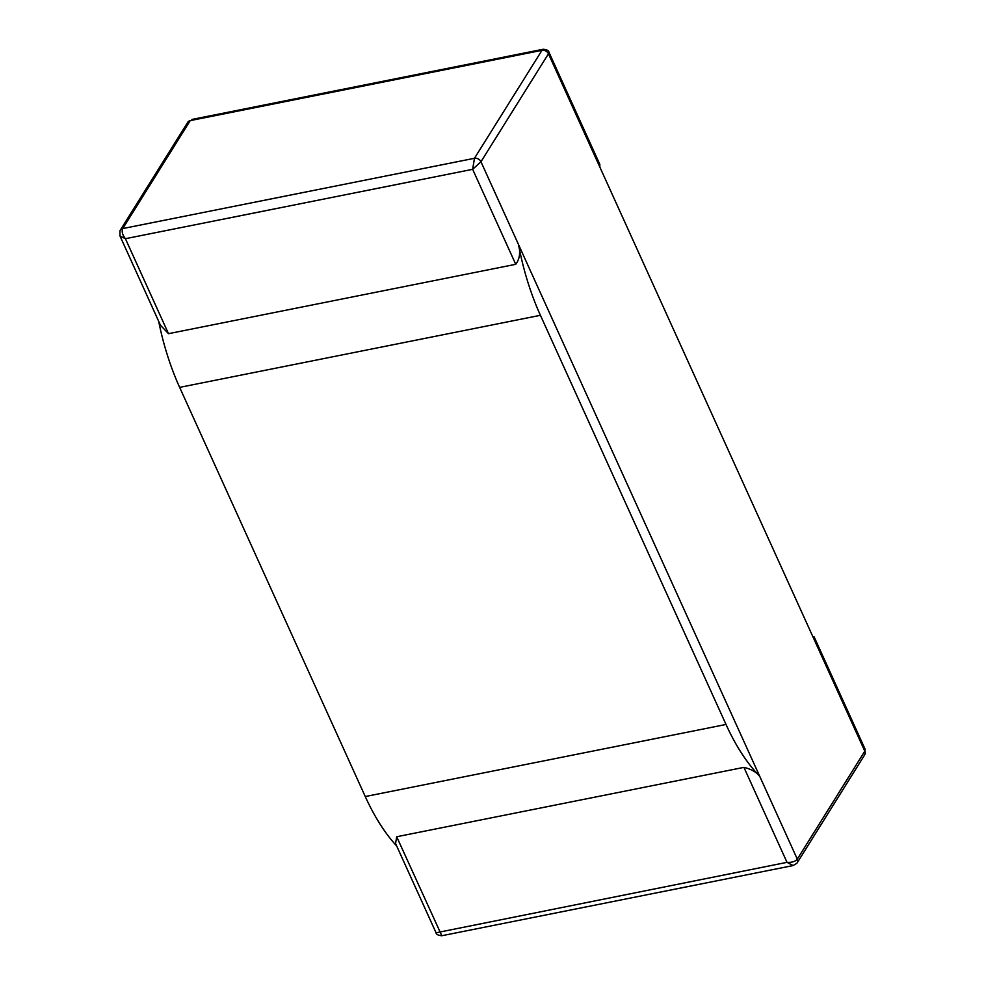 <?xml version="1.0" encoding="UTF-8"?>
<svg xmlns="http://www.w3.org/2000/svg" width="985" height="985" viewBox="0 0 985 985"><rect width="100%" height="100%" fill="white"/><g stroke="black" fill="none" stroke-linecap="round" stroke-linejoin="round"><path stroke-width="1.48" d="M548.46 53.793L480.951 161.749L797.296 859.129L864.805 751.173L548.46 53.793A5.208 4.112 -148 0 0 541.972 50.334L474.462 158.29A5.208 4.112 32 0 1 480.951 161.749L518.516 244.563A156.159 73.149 78.7 0 0 540.42 315.298L726.019 724.467A156.159 73.149 78.7 0 0 759.73 776.315L518.516 244.563C520.634 252.406 519.698 258.993 515.734 264.312L472.652 169.322L480.951 161.749L548.46 53.793L599.865 167.118L599.803 164.335L548.94 52.217L548.46 53.793M396.696 846.004A156.159 73.149 -101.3 0 1 365.263 796.545L179.652 387.376A156.159 73.149 -101.3 0 1 158.659 321.245M743.934 767.364L787.015 862.343L436.06 932.795L395.564 843.517L396.696 836.745L743.934 767.364C751.087 769.076 756.357 772.068 759.73 776.315L797.296 859.129L864.805 751.173A5.208 4.112 32 0 1 865.052 754.104A5.208 4.112 32 0 1 864.707 754.83L797.21 862.786A5.208 4.112 -148 0 0 797.296 859.129C795.301 861.53 791.866 862.601 787.015 862.343L793.097 865.556L796.754 863.353A5.208 4.112 -148 0 0 797.21 862.786M396.696 836.745L441.797 935.738L793.097 865.556M865.015 748.994L864.805 751.173L813.401 637.849L814.127 636.876L865.015 748.994M548.94 52.205C548.78 50.617 546.86 49.632 543.203 49.262L541.972 50.334L190.228 120.613L122.731 228.569C121.512 231.389 122.399 234.762 125.415 238.702L168.497 333.681L160.469 325.259L119.985 236.006L125.415 238.702L472.652 169.322L474.462 158.29L122.731 228.569A5.208 4.112 32 0 0 120.293 230.17L187.79 122.214A5.208 4.112 -148 0 1 188.246 121.647L190.228 120.613A5.208 4.112 -148 0 0 188.246 121.647M168.497 333.681L515.734 264.312M119.985 236.006L119.948 230.896A5.208 4.112 32 0 1 120.293 230.17M179.652 387.376L540.42 315.298M726.019 724.467L365.263 796.545M436.06 932.795C436.22 934.383 438.14 935.368 441.797 935.738M865.039 749.043L865.052 754.104M813.056 637.086L814.127 636.876M543.178 49.262L191.903 119.444"/></g></svg>
